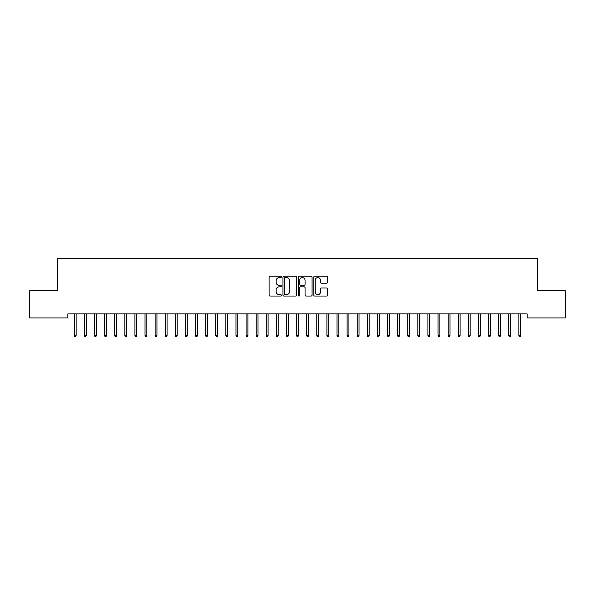<?xml version="1.0" encoding="UTF-8"?>
<svg xmlns="http://www.w3.org/2000/svg" width="595" height="595" viewBox="0 0 595 595"><rect width="100%" height="100%" fill="white"/><g stroke="black" fill="none" stroke-linecap="round" stroke-linejoin="round"><path stroke-width="0.89" d="M281.331 276.898A0.692 0.692 0 0 0 280.639 276.206L270.1 276.206A0.989 0.989 0 0 0 269.111 277.196L269.111 295.046A0.989 0.989 0 0 0 270.1 296.042L280.639 296.042A0.692 0.692 0 0 0 281.331 295.343A0.692 0.692 0 0 0 280.639 294.651L279.278 294.651A3.176 3.176 0 0 1 276.102 291.476L276.102 289.988A3.176 3.176 0 0 1 279.278 286.82L280.639 286.82A0.692 0.692 0 0 0 281.331 286.121A0.692 0.692 0 0 0 280.639 285.429L279.278 285.429A3.176 3.176 0 0 1 276.102 282.253L276.102 280.766A3.176 3.176 0 0 1 279.278 277.597L280.639 277.597A0.692 0.692 0 0 0 281.331 276.898M326.484 283.198A0.989 0.989 0 0 0 327.473 282.209L327.473 277.196A0.989 0.989 0 0 0 326.484 276.206L314.785 276.206A0.989 0.989 0 0 0 313.788 277.196L313.788 295.046A0.989 0.989 0 0 0 314.785 296.042L326.484 296.042A0.989 0.989 0 0 0 327.473 295.046L327.473 288.999A0.989 0.989 0 0 0 326.484 288.01L321.478 288.01A0.989 0.989 0 0 0 320.482 288.999L320.482 291.996A2.655 2.655 0 0 1 317.834 294.651A2.655 2.655 0 0 1 315.179 291.996L315.179 280.245A2.655 2.655 0 0 1 317.834 277.597A2.655 2.655 0 0 1 320.482 280.245L320.482 282.209A0.989 0.989 0 0 0 321.478 283.198L326.484 283.198M527.155 313.907L67.845 313.907L67.845 317.953L29.75 317.953L29.75 290.672L57.737 290.672L57.737 258.334L537.263 258.334L537.263 290.672L565.25 290.672L565.25 317.953L527.155 317.953L527.155 313.907M296.63 277.196A0.989 0.989 0 0 0 295.641 276.206L283.941 276.206A0.989 0.989 0 0 0 282.945 277.196L282.945 295.046A0.989 0.989 0 0 0 283.941 296.042L295.641 296.042A0.989 0.989 0 0 0 296.63 295.046L296.63 277.196M299.359 276.206L311.059 276.206A0.989 0.989 0 0 1 312.055 277.196L312.055 295.046A0.989 0.989 0 0 1 311.059 296.042L306.053 296.042A0.989 0.989 0 0 1 305.064 295.046L305.064 287.809A0.989 0.989 0 0 0 304.067 286.82L300.75 286.82A0.989 0.989 0 0 0 299.754 287.809L299.754 295.343A0.692 0.692 0 0 1 299.062 296.042A0.692 0.692 0 0 1 298.37 295.343L298.37 277.196A0.989 0.989 0 0 1 299.359 276.206M285.027 277.597A0.692 0.692 0 0 0 284.336 278.289L284.336 293.96A0.692 0.692 0 0 0 285.027 294.651L286.47 294.651A3.176 3.176 0 0 0 289.639 291.476L289.639 280.766A3.176 3.176 0 0 0 286.47 277.597L285.027 277.597M305.064 280.297A2.655 2.655 0 0 0 302.409 277.642A2.655 2.655 0 0 0 299.754 280.297L299.754 284.44A0.989 0.989 0 0 0 300.75 285.429L304.067 285.429A0.989 0.989 0 0 0 305.064 284.44L305.064 280.297M74.308 335.349L74.71 336.666L75.721 336.666L76.123 335.349L74.308 335.349L74.308 313.907M76.123 335.349L76.123 313.907M84.408 335.349L84.817 336.666L85.829 336.666L86.23 335.349L84.408 335.349L84.408 313.907M86.23 335.349L86.23 313.907M94.516 335.349L94.917 336.666L95.929 336.666L96.331 335.349L94.516 335.349L94.516 313.907M96.331 335.349L96.331 313.907M104.616 335.349L105.025 336.666L106.036 336.666L106.438 335.349L104.616 335.349L104.616 313.907M106.438 335.349L106.438 313.907M114.723 335.349L115.125 336.666L116.137 336.666L116.538 335.349L114.723 335.349L114.723 313.907M116.538 335.349L116.538 313.907M124.824 335.349L125.233 336.666L126.244 336.666L126.646 335.349L124.824 335.349L124.824 313.907M126.646 335.349L126.646 313.907M134.931 335.349L135.333 336.666L136.344 336.666L136.746 335.349L134.931 335.349L134.931 313.907M136.746 335.349L136.746 313.907M145.031 335.349L145.44 336.666L146.452 336.666L146.853 335.349L145.031 335.349L145.031 313.907M146.853 335.349L146.853 313.907M155.139 335.349L155.54 336.666L156.552 336.666L156.954 335.349L155.139 335.349L155.139 313.907M156.954 335.349L156.954 313.907M165.239 335.349L165.648 336.666L166.66 336.666L167.061 335.349L165.239 335.349L165.239 313.907M167.061 335.349L167.061 313.907M175.346 335.349L175.748 336.666L176.76 336.666L177.161 335.349L175.346 335.349L175.346 313.907M177.161 335.349L177.161 313.907M185.447 335.349L185.856 336.666L186.867 336.666L187.269 335.349L185.447 335.349L185.447 313.907M187.269 335.349L187.269 313.907M195.554 335.349L195.956 336.666L196.967 336.666L197.369 335.349L195.554 335.349L195.554 313.907M197.369 335.349L197.369 313.907M205.654 335.349L206.063 336.666L207.075 336.666L207.476 335.349L205.654 335.349L205.654 313.907M207.476 335.349L207.476 313.907M215.762 335.349L216.163 336.666L217.175 336.666L217.577 335.349L215.762 335.349L215.762 313.907M217.577 335.349L217.577 313.907M225.862 335.349L226.271 336.666L227.275 336.666L227.684 335.349L225.862 335.349L225.862 313.907M227.684 335.349L227.684 313.907M235.97 335.349L236.371 336.666L237.383 336.666L237.784 335.349L235.97 335.349L235.97 313.907M237.784 335.349L237.784 313.907M246.07 335.349L246.479 336.666L247.483 336.666L247.892 335.349L246.07 335.349L246.07 313.907M247.892 335.349L247.892 313.907M256.177 335.349L256.579 336.666L257.59 336.666L257.992 335.349L256.177 335.349L256.177 313.907M257.992 335.349L257.992 313.907M266.277 335.349L266.686 336.666L267.691 336.666L268.1 335.349L266.277 335.349L266.277 313.907M268.1 335.349L268.1 313.907M276.385 335.349L276.787 336.666L277.798 336.666L278.2 335.349L276.385 335.349L276.385 313.907M278.2 335.349L278.2 313.907M286.485 335.349L286.894 336.666L287.898 336.666L288.307 335.349L286.485 335.349L286.485 313.907M288.307 335.349L288.307 313.907M296.593 335.349L296.994 336.666L298.006 336.666L298.407 335.349L296.593 335.349L296.593 313.907M298.407 335.349L298.407 313.907M306.693 335.349L307.102 336.666L308.106 336.666L308.515 335.349L306.693 335.349L306.693 313.907M308.515 335.349L308.515 313.907M316.8 335.349L317.202 336.666L318.213 336.666L318.615 335.349L316.8 335.349L316.8 313.907M318.615 335.349L318.615 313.907M326.9 335.349L327.31 336.666L328.314 336.666L328.723 335.349L326.9 335.349L326.9 313.907M328.723 335.349L328.723 313.907M337.008 335.349L337.41 336.666L338.421 336.666L338.823 335.349L337.008 335.349L337.008 313.907M338.823 335.349L338.823 313.907M347.108 335.349L347.517 336.666L348.521 336.666L348.93 335.349L347.108 335.349L347.108 313.907M348.93 335.349L348.93 313.907M357.216 335.349L357.617 336.666L358.629 336.666L359.03 335.349L357.216 335.349L357.216 313.907M359.03 335.349L359.03 313.907M367.316 335.349L367.725 336.666L368.729 336.666L369.138 335.349L367.316 335.349L367.316 313.907M369.138 335.349L369.138 313.907M377.423 335.349L377.825 336.666L378.837 336.666L379.238 335.349L377.423 335.349L377.423 313.907M379.238 335.349L379.238 313.907M387.524 335.349L387.925 336.666L388.937 336.666L389.346 335.349L387.524 335.349L387.524 313.907M389.346 335.349L389.346 313.907M397.631 335.349L398.033 336.666L399.044 336.666L399.446 335.349L397.631 335.349L397.631 313.907M399.446 335.349L399.446 313.907M407.731 335.349L408.133 336.666L409.144 336.666L409.553 335.349L407.731 335.349L407.731 313.907M409.553 335.349L409.553 313.907M417.839 335.349L418.24 336.666L419.252 336.666L419.654 335.349L417.839 335.349L417.839 313.907M419.654 335.349L419.654 313.907M427.939 335.349L428.34 336.666L429.352 336.666L429.761 335.349L427.939 335.349L427.939 313.907M429.761 335.349L429.761 313.907M438.046 335.349L438.448 336.666L439.46 336.666L439.861 335.349L438.046 335.349L438.046 313.907M439.861 335.349L439.861 313.907M448.147 335.349L448.548 336.666L449.56 336.666L449.969 335.349L448.147 335.349L448.147 313.907M449.969 335.349L449.969 313.907M458.254 335.349L458.656 336.666L459.667 336.666L460.069 335.349L458.254 335.349L458.254 313.907M460.069 335.349L460.069 313.907M468.354 335.349L468.756 336.666L469.767 336.666L470.176 335.349L468.354 335.349L468.354 313.907M470.176 335.349L470.176 313.907M478.462 335.349L478.863 336.666L479.875 336.666L480.277 335.349L478.462 335.349L478.462 313.907M480.277 335.349L480.277 313.907M488.562 335.349L488.964 336.666L489.975 336.666L490.384 335.349L488.562 335.349L488.562 313.907M490.384 335.349L490.384 313.907M498.67 335.349L499.071 336.666L500.083 336.666L500.484 335.349L498.67 335.349L498.67 313.907M500.484 335.349L500.484 313.907M508.77 335.349L509.171 336.666L510.183 336.666L510.592 335.349L508.77 335.349L508.77 313.907M510.592 335.349L510.592 313.907M518.877 335.349L519.279 336.666L520.29 336.666L520.692 335.349L518.877 335.349L518.877 313.907M520.692 335.349L520.692 313.907"/></g></svg>
